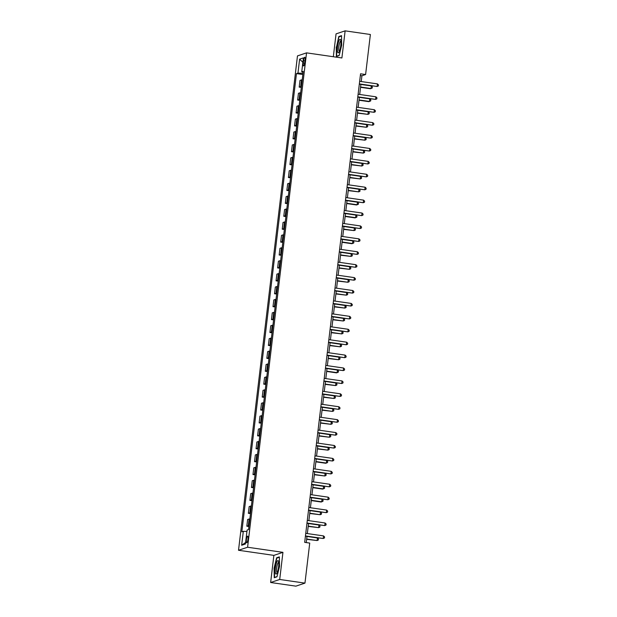 <?xml version="1.0" encoding="UTF-8"?>
<svg xmlns="http://www.w3.org/2000/svg" width="617" height="617" viewBox="0 0 617 617"><rect width="100%" height="100%" fill="white"/><g stroke="black" fill="none" stroke-linecap="round" stroke-linejoin="round"><path stroke-width="0.93" d="M247.965 539.181A3.347 0.74 -81.8 0 0 247.656 536.127A3.347 0.74 -81.8 0 0 246.391 539.705A3.347 0.74 -81.8 0 0 246.7 542.759A3.347 0.74 -81.8 0 0 247.965 539.181M270.639 582.502L279.709 579.471L282.941 552.346L273.871 555.377L270.639 582.502L295.89 586.15L304.96 583.119L309.734 543.083L304.682 542.351L360.552 73.801L365.603 74.534L370.377 34.498L345.127 30.85L336.057 33.881L333.327 56.733M273.871 555.377L238.517 550.271L297.471 55.9L306.541 52.861L247.587 547.24L238.517 550.271M303.533 60.713L303.263 62.988A3.247 0.717 -81.8 0 0 303.556 65.942A3.247 0.717 -81.8 0 0 304.783 62.479L305.053 60.204A3.247 0.717 -81.8 0 0 304.759 57.25A3.247 0.717 -81.8 0 0 303.533 60.713L304.968 60.921M302.978 73.346L297.965 73.091L296.476 73.593L241.841 531.8L243.322 531.306L246.923 531.492M297.965 73.091L299.623 59.147L303.402 57.882L301.736 71.827L303.109 72.243M243.322 531.306L241.656 545.258L245.435 543.993L247.101 530.042L248.582 529.548L303.217 71.333L301.736 71.827M279.709 579.471L304.96 583.119M282.941 552.346L247.587 547.24M306.541 52.861L341.895 57.967L345.127 30.85M361.238 81.552L361.924 75.768L365.603 74.534M306.263 542.582L306.996 536.443L317.416 537.962L318.449 538.988L318.326 540.022L317.107 540.546L317.416 537.962M307.335 533.566L308.531 523.524L318.958 525.044L319.992 526.07L319.868 527.103L318.65 527.628L318.958 525.044M308.878 520.655L310.073 510.614M310.413 507.737L311.616 497.695M311.955 494.826L313.151 484.785M313.498 481.908L314.693 471.866M315.032 468.997L316.236 458.955M316.575 456.079L317.77 446.037L328.198 447.556L329.231 448.582L329.108 449.616L327.889 450.14L328.198 447.556M318.117 443.168L319.313 433.126L329.733 434.646L330.774 435.671L330.65 436.705L329.424 437.229L329.733 434.646M319.652 430.25L320.855 420.208L331.275 421.727L332.316 422.753L332.193 423.786L330.967 424.311L331.275 421.727M321.195 417.339L322.39 407.297L332.818 408.816L333.851 409.842L333.728 410.876L332.509 411.4L332.818 408.816M322.737 404.42L323.933 394.379L334.352 395.898L335.393 396.924L335.27 397.957L334.052 398.482L334.352 395.898M324.272 391.51L325.475 381.468L335.895 382.987L336.936 384.013L336.813 385.047L335.586 385.571L335.895 382.987M325.815 378.591L327.01 368.55M327.357 365.68L328.553 355.639M328.892 352.762L330.095 342.72M330.434 339.851L331.63 329.81L342.057 331.329L343.091 332.355L342.967 333.388L341.749 333.913L342.057 331.329M331.977 326.933L333.172 316.891L343.592 318.411L344.633 319.436L344.51 320.47L343.291 320.994L343.592 318.411M333.512 314.022L334.715 303.973L345.134 305.5L346.176 306.526L346.052 307.559L344.826 308.084L345.134 305.5M335.054 301.104L336.25 291.062L346.677 292.581L347.71 293.607L347.587 294.641L346.368 295.165L346.677 292.581M336.597 288.193L337.792 278.144L348.219 279.671L349.253 280.696L349.129 281.73L347.911 282.254L348.219 279.671M338.139 275.275L339.335 265.233L349.754 266.752L350.795 267.778L350.672 268.811L349.446 269.336L349.754 266.752M339.674 262.364L340.869 252.314L351.297 253.842L352.33 254.867L352.207 255.901L350.988 256.417L351.297 253.842M341.216 249.445L342.412 239.404M342.759 236.535L343.954 226.485M344.294 223.616L345.489 213.575M345.836 210.706L347.032 200.656M347.379 197.787L348.574 187.745L358.994 189.265L360.035 190.291L359.912 191.324L358.685 191.848L358.994 189.265M348.913 184.869L350.117 174.827L360.536 176.346L361.57 177.38L361.446 178.406L360.228 178.93L360.536 176.346M350.456 171.958L351.651 161.916L362.079 163.436L363.112 164.461L362.989 165.495L361.77 166.019L362.079 163.436M351.998 159.039L353.194 148.998L363.614 150.517L364.655 151.543L364.531 152.576L363.305 153.101L363.614 150.517M353.533 146.129L354.736 136.087L365.156 137.606L366.19 138.632L366.066 139.666L364.848 140.19L365.156 137.606M355.076 133.21L356.271 123.169L366.699 124.688L367.732 125.714L367.609 126.747L366.39 127.272L366.699 124.688M356.618 120.3L357.814 110.258M358.153 107.381L359.356 97.339M359.696 94.47L360.891 84.429M360.343 75.536L361.924 75.768M296.476 73.593L302.839 74.51M302.207 79.824A4.188 0.455 -173.2 0 0 301.466 79.901L299.978 80.403L299.183 87.12L301.304 87.421M249.044 525.638A4.188 0.455 -173.2 0 0 248.304 525.723L246.823 526.216L248.944 526.525M246.823 526.216L247.618 519.499L249.106 519.005A4.188 0.455 -173.2 0 1 249.846 518.92M250.587 512.727A4.188 0.455 -173.2 0 0 249.846 512.804L248.358 513.305L250.479 513.606M248.358 513.305L249.16 506.588L250.641 506.094A4.188 0.455 -173.2 0 1 251.389 506.009M252.129 499.809A4.188 0.455 -173.2 0 0 251.381 499.893L249.9 500.387L252.021 500.696M249.9 500.387L250.703 493.669L252.183 493.176A4.188 0.455 -173.2 0 1 252.931 493.091M253.664 486.89A4.188 0.455 -173.2 0 0 252.924 486.975L251.443 487.476L253.564 487.777M251.443 487.476L252.245 480.759L253.726 480.257A4.188 0.455 -173.2 0 1 254.466 480.18M255.207 473.979A4.188 0.455 -173.2 0 0 254.466 474.064L252.978 474.558L255.099 474.866M252.978 474.558L253.78 467.84L255.261 467.347A4.188 0.455 -173.2 0 1 256.009 467.262M256.749 461.061A4.188 0.455 -173.2 0 0 256.001 461.146L254.52 461.647L256.641 461.948M254.52 461.647L255.322 454.93L256.803 454.428A4.188 0.455 -173.2 0 1 257.551 454.351M258.284 448.15A4.188 0.455 -173.2 0 0 257.544 448.235L256.063 448.729L258.184 449.037M256.063 448.729L256.865 442.011L258.346 441.517A4.188 0.455 -173.2 0 1 259.086 441.433M259.826 435.232A4.188 0.455 -173.2 0 0 259.086 435.317L257.598 435.81L259.718 436.119M257.598 435.81L258.4 429.1L259.888 428.599A4.188 0.455 -173.2 0 1 260.629 428.522M261.369 422.321A4.188 0.455 -173.2 0 0 260.621 422.406L259.14 422.9L261.261 423.208M259.14 422.9L259.942 416.182L261.423 415.688A4.188 0.455 -173.2 0 1 262.171 415.603M262.904 409.403A4.188 0.455 -173.2 0 0 262.163 409.487L260.683 409.981L262.803 410.29M260.683 409.981L261.485 403.271L262.965 402.77A4.188 0.455 -173.2 0 1 263.706 402.693M264.446 396.492A4.188 0.455 -173.2 0 0 263.706 396.577L262.217 397.07L264.338 397.379M262.217 397.07L263.019 390.353L264.508 389.859A4.188 0.455 -173.2 0 1 265.248 389.774M265.989 383.573A4.188 0.455 -173.2 0 0 265.241 383.658L263.76 384.152L265.881 384.46M263.76 384.152L264.562 377.442L266.043 376.941A4.188 0.455 -173.2 0 1 266.791 376.864M267.523 370.663A4.188 0.455 -173.2 0 0 266.783 370.748L265.302 371.241L267.423 371.55M265.302 371.241L266.104 364.524L267.585 364.03A4.188 0.455 -173.2 0 1 268.326 363.945M269.066 357.744A4.188 0.455 -173.2 0 0 268.326 357.829L266.837 358.323L268.958 358.631M266.837 358.323L267.639 351.613L269.128 351.112A4.188 0.455 -173.2 0 1 269.868 351.034M270.608 344.834A4.188 0.455 -173.2 0 0 269.86 344.918L268.38 345.412L270.501 345.721M268.38 345.412L269.182 338.694L270.662 338.201A4.188 0.455 -173.2 0 1 271.411 338.116M272.151 331.915A4.188 0.455 -173.2 0 0 271.403 332L269.922 332.494L272.043 332.802M269.922 332.494L270.724 325.784L272.205 325.282A4.188 0.455 -173.2 0 1 272.945 325.205M273.686 319.004A4.188 0.455 -173.2 0 0 272.945 319.082L271.457 319.583L273.578 319.891M271.457 319.583L272.259 312.865L273.747 312.372A4.188 0.455 -173.2 0 1 274.488 312.287M275.228 306.086A4.188 0.455 -173.2 0 0 274.48 306.171L272.999 306.664L275.12 306.973M272.999 306.664L273.801 299.955L275.282 299.453A4.188 0.455 -173.2 0 1 276.03 299.368M276.771 293.175A4.188 0.455 -173.2 0 0 276.023 293.252L274.542 293.754L276.663 294.062M274.542 293.754L275.344 287.036L276.825 286.543A4.188 0.455 -173.2 0 1 277.565 286.458M278.306 280.257A4.188 0.455 -173.2 0 0 277.565 280.342L276.077 280.835L278.205 281.144M276.077 280.835L276.879 274.125L278.367 273.624A4.188 0.455 -173.2 0 1 279.108 273.539M279.848 267.346A4.188 0.455 -173.2 0 0 279.1 267.423L277.619 267.925L279.74 268.233M277.619 267.925L278.421 261.207L279.902 260.713A4.188 0.455 -173.2 0 1 280.65 260.629M281.391 254.428A4.188 0.455 -173.2 0 0 280.642 254.512L279.162 255.006L281.283 255.315M279.162 255.006L279.964 248.289L281.445 247.795A4.188 0.455 -173.2 0 1 282.185 247.71M282.925 241.517A4.188 0.455 -173.2 0 0 282.185 241.594L280.696 242.095L282.825 242.396M280.696 242.095L281.499 235.378L282.987 234.884A4.188 0.455 -173.2 0 1 283.727 234.799M284.468 228.598A4.188 0.455 -173.2 0 0 283.72 228.683L282.239 229.177L284.36 229.485M282.239 229.177L283.041 222.459L284.522 221.966A4.188 0.455 -173.2 0 1 285.27 221.881M286.01 215.688A4.188 0.455 -173.2 0 0 285.262 215.765L283.781 216.266L285.902 216.567M283.781 216.266L284.584 209.549L286.064 209.055A4.188 0.455 -173.2 0 1 286.805 208.97M287.545 202.769A4.188 0.455 -173.2 0 0 286.805 202.854L285.324 203.348L287.445 203.656M285.324 203.348L286.118 196.63L287.607 196.137A4.188 0.455 -173.2 0 1 288.347 196.052M289.088 189.859A4.188 0.455 -173.2 0 0 288.34 189.936L286.859 190.437L288.98 190.738M286.859 190.437L287.661 183.719L289.142 183.226A4.188 0.455 -173.2 0 1 289.89 183.141M290.63 176.94A4.188 0.455 -173.2 0 0 289.882 177.025L288.401 177.519L290.522 177.827M288.401 177.519L289.203 170.801L290.684 170.307A4.188 0.455 -173.2 0 1 291.425 170.223M292.165 164.029A4.188 0.455 -173.2 0 0 291.425 164.107L289.944 164.608L292.065 164.909M289.944 164.608L290.738 157.89L292.227 157.397A4.188 0.455 -173.2 0 1 292.967 157.312M293.707 151.111A4.188 0.455 -173.2 0 0 292.967 151.196L291.479 151.689L293.599 151.998M291.479 151.689L292.281 144.972L293.761 144.478A4.188 0.455 -173.2 0 1 294.51 144.393M295.25 138.2A4.188 0.455 -173.2 0 0 294.502 138.277L293.021 138.779L295.142 139.08M293.021 138.779L293.823 132.061L295.304 131.56A4.188 0.455 -173.2 0 1 296.044 131.483M296.785 125.282A4.188 0.455 -173.2 0 0 296.044 125.367L294.564 125.86L296.684 126.169M294.564 125.86L295.358 119.143L296.846 118.649A4.188 0.455 -173.2 0 1 297.587 118.564M298.327 112.363A4.188 0.455 -173.2 0 0 297.587 112.448L296.098 112.95L298.219 113.25M296.098 112.95L296.9 106.232L298.381 105.731A4.188 0.455 -173.2 0 1 299.129 105.654M299.87 99.453A4.188 0.455 -173.2 0 0 299.122 99.538L297.641 100.031L299.762 100.34M297.641 100.031L298.443 93.314L299.924 92.82A4.188 0.455 -173.2 0 1 300.664 92.735M301.404 86.534A4.188 0.455 -173.2 0 0 300.664 86.619L299.183 87.12M302.87 62.294L299.623 59.147M241.656 545.258L245.612 542.474M336.226 46.969L336.404 56.486L339.134 55.569L341.687 45.141L341.51 35.632L338.779 36.542L336.512 47.015M276.979 576.81L279.54 566.383L279.362 556.866L276.624 557.783L274.071 568.211L274.249 577.72L276.979 576.81M339.605 36.665L338.779 36.542M277.449 557.899L276.624 557.783M359.31 84.197L377.134 86.48L359.349 83.912M377.442 83.897L378.483 84.922L378.36 85.956L377.134 86.48L377.442 83.897L359.657 81.328M360.552 87.313L370.393 88.732L371.01 88.532L371.318 85.948L360.891 84.444M360.583 87.02L371.01 88.532L372.228 88.007L372.352 86.974L371.318 85.948M357.775 97.116L375.599 99.391L357.806 96.823M375.907 96.815L376.941 97.841L376.817 98.874L375.599 99.391L375.907 96.815L358.115 94.239M356.233 110.027L374.056 112.309L356.271 109.741M374.365 109.726L375.398 110.751L375.275 111.785L374.056 112.309L374.365 109.726L356.58 107.157M354.69 122.945L372.514 125.22L354.729 122.652M372.822 122.644L373.863 123.67L373.74 124.703L372.514 125.22L372.822 122.644L355.037 120.068M359.009 100.224L368.858 101.651L369.467 101.443L369.776 98.859L359.349 97.355M359.04 99.939L369.467 101.443L370.686 100.918L370.809 99.885L369.776 98.859M357.467 113.142L367.925 114.361L368.233 111.777L357.814 110.273M357.505 112.857L367.925 114.361L369.151 113.837L369.274 112.803L368.233 111.777M355.932 126.053L366.39 127.272L355.963 125.768M353.155 135.856L370.979 138.139L353.186 135.57M371.287 135.555L372.321 136.581L372.198 137.614L370.979 138.139L371.287 135.555L353.495 132.987M354.389 138.972L364.848 140.19L354.42 138.686M339.265 51.635A6.802 1.512 -81.8 0 0 340.754 45.527A6.802 1.512 -81.8 0 0 340.646 39.982A6.802 1.512 -81.8 0 0 339.057 40.537A6.802 1.512 -81.8 0 0 337.376 49.244A6.802 1.512 -81.8 0 0 338.856 52.36A6.802 1.512 -81.8 0 0 339.265 51.635M340.877 41.138A5.152 1.141 -81.8 0 0 340.815 41.123A5.152 1.141 -81.8 0 0 340.006 42.018A5.152 1.141 -81.8 0 0 338.779 47.656A5.152 1.141 -81.8 0 0 339.342 51.319A5.152 1.141 -81.8 0 0 339.404 51.319M339.188 55.353L336.681 56.186L336.512 46.969L338.988 36.866L341.517 36.025M337.106 56.247L336.681 56.186M275.413 567.856A6.802 1.512 -81.8 0 0 276.701 573.594A6.802 1.512 -81.8 0 0 278.599 566.792A6.802 1.512 -81.8 0 0 278.491 561.223A6.802 1.512 -81.8 0 0 275.413 567.856M278.722 562.372A5.152 1.141 -81.8 0 0 278.66 562.357A5.152 1.141 -81.8 0 0 276.717 567.864A5.152 1.141 -81.8 0 0 277.187 572.553A5.152 1.141 -81.8 0 0 277.249 572.561M277.033 576.587L274.534 577.427L274.357 568.211L276.832 558.107L279.37 557.259M274.951 577.489L274.534 577.427M351.613 148.774L369.436 151.049L351.651 148.481M369.745 148.473L370.778 149.499L370.655 150.533L369.436 151.049L369.745 148.473L351.952 145.897M350.07 161.685L367.894 163.968L350.109 161.399M368.202 161.384L369.244 162.41L369.12 163.443L367.894 163.968L368.202 161.384L350.417 158.816M348.536 174.603L366.359 176.886L348.566 174.31M366.668 174.303L367.701 175.328L367.578 176.362L366.359 176.886L366.668 174.303L348.875 171.727M346.993 187.514L364.817 189.797L347.032 187.229M365.125 187.213L366.159 188.239L366.035 189.272L364.817 189.797L365.125 187.213L347.332 184.645M345.451 200.432L363.274 202.715L345.489 200.139M363.583 200.132L364.624 201.157L364.5 202.191L363.274 202.715L363.583 200.132L345.798 197.556M352.847 151.882L363.305 153.101L352.885 151.597M351.312 164.801L361.77 166.019L351.343 164.515M349.77 177.719L360.228 178.93L349.8 177.426M348.227 190.63L358.685 191.848L348.266 190.345M346.692 203.548L356.533 204.967L357.15 204.759L357.459 202.183L347.032 200.672M346.723 203.255L357.15 204.759L358.369 204.242L358.492 203.209L357.459 202.183M343.916 213.343L361.739 215.626L343.947 213.058M362.048 213.042L363.081 214.068L362.958 215.102L361.739 215.626L362.048 213.042L344.255 210.474M345.15 216.459L354.991 217.886L355.608 217.678L355.916 215.094L345.489 213.59M345.181 216.174L355.608 217.678L356.827 217.153L356.95 216.12L355.916 215.094M342.373 226.262L360.197 228.545L342.412 225.969M360.505 225.961L361.539 226.987L361.415 228.02L360.197 228.545L360.505 225.961L342.713 223.385M343.607 229.377L354.065 230.588L354.374 228.012L343.954 226.501M343.646 229.084L354.065 230.588L355.292 230.072L355.415 229.038L354.374 228.012M340.831 239.172L358.654 241.455L340.869 238.887M358.963 238.872L360.004 239.897L359.881 240.931L358.654 241.455L358.963 238.872L341.178 236.303M342.073 242.288L351.914 243.715L352.531 243.507L352.839 240.923L342.412 239.419M342.103 242.003L352.531 243.507L353.749 242.982L353.873 241.949L352.839 240.923M339.296 252.091L357.12 254.374L339.327 251.798M357.428 251.79L358.462 252.816L358.338 253.849L357.12 254.374L357.428 251.79L339.635 249.214M340.53 255.207L350.988 256.417L340.561 254.914M337.754 265.002L355.577 267.284L337.784 264.716M355.886 264.701L356.919 265.726L356.796 266.76L355.577 267.284L355.886 264.701L338.093 262.132M338.988 268.117L349.446 269.336L339.026 267.832M336.211 277.92L354.035 280.203L336.25 277.627M354.343 277.619L355.384 278.645L355.261 279.678L354.035 280.203L354.343 277.619L336.558 275.051M337.445 281.036L347.911 282.254L337.484 280.743M334.676 290.831L352.5 293.114L334.707 290.545M352.808 290.53L353.842 291.556L353.718 292.589L352.5 293.114L352.808 290.53L335.016 287.962M333.134 303.749L350.957 306.032L333.165 303.456M351.266 303.448L352.299 304.474L352.176 305.508L350.957 306.032L351.266 303.448L333.473 300.88M331.591 316.66L349.415 318.943L331.63 316.374M349.723 316.359L350.764 317.385L350.641 318.418L349.415 318.943L349.723 316.359L331.938 313.791M330.056 329.578L347.88 331.861L330.087 329.293M348.189 329.277L349.222 330.303L349.099 331.337L347.88 331.861L348.189 329.277L330.396 326.709M328.514 342.489L346.338 344.772L328.545 342.204M346.646 342.188L347.68 343.214L347.556 344.247L346.338 344.772L346.646 342.188L328.853 339.62M326.971 355.407L344.795 357.69L327.01 355.122M345.104 355.107L346.145 356.132L346.021 357.166L344.795 357.69L345.104 355.107L327.318 352.538M325.437 368.318L343.26 370.601L325.467 368.033M343.569 368.017L344.602 369.043L344.479 370.077L343.26 370.601L343.569 368.017L325.776 365.449M323.894 381.237L341.718 383.519L323.925 380.951M342.026 380.936L343.06 381.962L342.936 382.995L341.718 383.519L342.026 380.936L324.233 378.368M322.352 394.155L340.175 396.43L322.39 393.862M340.484 393.847L341.525 394.872L341.402 395.906L340.175 396.43L340.484 393.847L322.699 391.278M320.817 407.066L338.64 409.349L320.848 406.78M338.941 406.765L339.982 407.791L339.859 408.824L338.64 409.349L338.941 406.765L321.156 404.197M319.274 419.984L337.098 422.259L319.305 419.691M337.406 419.676L338.44 420.709L338.317 421.735L337.098 422.259L337.406 419.676L319.614 417.107M317.732 432.895L335.555 435.178L317.77 432.61M335.864 432.594L336.905 433.62L336.782 434.653L335.555 435.178L335.864 432.594L318.079 430.026M316.197 445.813L334.021 448.089L316.228 445.52M334.321 445.505L335.363 446.538L335.239 447.572L334.021 448.089L334.321 445.505L316.536 442.937M314.655 458.724L332.478 461.007L314.685 458.439M332.787 458.423L333.82 459.449L333.697 460.483L332.478 461.007L332.787 458.423L314.994 455.855M313.112 471.643L330.936 473.918L313.151 471.349M331.244 471.342L332.285 472.367L332.162 473.401L330.936 473.918L331.244 471.342L313.459 468.766M311.577 484.553L329.401 486.836L311.608 484.268M329.702 484.252L330.743 485.278L330.619 486.312L329.401 486.836L329.702 484.252L311.917 481.684M310.035 497.472L327.858 499.747L310.066 497.179M328.167 497.171L329.2 498.197L329.077 499.23L327.858 499.747L328.167 497.171L310.374 494.595M308.492 510.382L326.316 512.665L308.531 510.097M326.624 510.082L327.666 511.107L327.542 512.141L326.316 512.665L326.624 510.082L308.839 507.513M335.91 293.947L346.368 295.165L335.941 293.661M334.368 306.865L344.826 308.084L334.406 306.572M332.825 319.776L343.291 320.994L332.864 319.49M331.29 332.694L341.749 333.913L331.321 332.401M329.748 345.605L340.206 346.823L340.515 344.24L330.095 342.736M329.786 345.319L340.206 346.823L341.432 346.299L341.556 345.265L340.515 344.24M328.205 358.523L338.671 359.742L338.972 357.158L328.553 355.647M328.244 358.23L338.671 359.742L339.89 359.217L340.013 358.184L338.972 357.158M326.671 371.434L336.512 372.861L337.129 372.653L337.437 370.069L327.01 368.565M326.702 371.149L337.129 372.653L338.347 372.128L338.471 371.095L337.437 370.069M325.128 384.352L335.586 385.571L325.167 384.059M323.586 397.263L334.052 398.482L323.624 396.978M322.051 410.182L332.509 411.4L322.082 409.889M320.508 423.092L330.967 424.311L320.547 422.807M318.966 436.011L329.424 437.229L319.004 435.718M317.431 448.921L327.889 450.14L317.462 448.636M315.889 461.84L325.737 463.259L326.347 463.058L326.655 460.475L316.228 458.971M315.927 461.547L326.347 463.058L327.573 462.534L327.696 461.501L326.655 460.475M314.346 474.751L324.804 475.969L325.113 473.386L314.693 471.882M314.385 474.465L324.804 475.969L326.031 475.445L326.154 474.411L325.113 473.386M312.811 487.669L322.652 489.088L323.269 488.888L323.578 486.304L313.151 484.8M312.842 487.384L323.269 488.888L324.488 488.363L324.611 487.33L323.578 486.304M311.269 500.58L321.118 502.007L321.727 501.798L322.035 499.215L311.608 497.711M311.3 500.294L321.727 501.798L322.953 501.274L323.069 500.24L322.035 499.215M309.726 513.498L320.184 514.717L320.493 512.133L310.073 510.629M309.765 513.213L320.184 514.717L321.411 514.192L321.534 513.159L320.493 512.133M306.957 523.301L324.773 525.584L306.988 523.008M325.082 523L326.123 524.026L326 525.059L324.773 525.584L325.082 523L307.297 520.424M308.192 526.417L318.65 527.628L308.222 526.124M305.415 536.212L323.239 538.494L305.446 535.926M323.547 535.911L324.581 536.937L324.457 537.97L323.239 538.494L323.547 535.911L305.754 533.343M306.649 539.327L317.107 540.546L306.68 539.042M300.664 86.619L301.466 79.901M299.122 99.538L299.924 92.82M297.587 112.448L298.381 105.731M296.044 125.367L296.846 118.649M294.502 138.277L295.304 131.56M292.967 151.196L293.761 144.478M291.425 164.107L292.227 157.397M289.882 177.025L290.684 170.307M288.34 189.936L289.142 183.226M286.805 202.854L287.607 196.137M285.262 215.765L286.064 209.055M283.72 228.683L284.522 221.966M282.185 241.594L282.987 234.884M280.642 254.512L281.445 247.795M279.1 267.423L279.902 260.713M277.565 280.342L278.367 273.624M276.023 293.252L276.825 286.543M274.48 306.171L275.282 299.453M272.945 319.082L273.747 312.372M271.403 332L272.205 325.282M269.86 344.918L270.662 338.201M268.326 357.829L269.128 351.112M266.783 370.748L267.585 364.03M265.241 383.658L266.043 376.941M263.706 396.577L264.508 389.859M262.163 409.487L262.965 402.77M260.621 422.406L261.423 415.688M259.086 435.317L259.888 428.599M257.544 448.235L258.346 441.517M256.001 461.146L256.803 454.428M254.466 474.064L255.261 467.347M252.924 486.975L253.726 480.257M251.381 499.893L252.183 493.176M249.846 512.804L250.641 506.094M248.304 525.723L249.106 519.005M304.682 63.189L303.263 62.988"/></g></svg>
